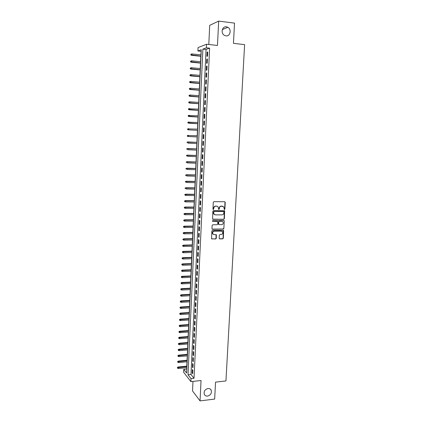 <?xml version="1.0" encoding="UTF-8"?>
<svg xmlns="http://www.w3.org/2000/svg" width="422" height="422" viewBox="0 0 422 422"><rect width="100%" height="100%" fill="white"/><g stroke="black" fill="none" stroke-linecap="round" stroke-linejoin="round"><path stroke-width="0.63" d="M224.446 209.555L224.884 209.112L225.242 202.36L224.678 201.716L213.917 201.647L213.284 202.286L212.941 209.09L213.342 209.539L213.827 208.215C214.007 206.97 214.682 206.289 215.853 206.173L216.755 206.173L218.163 206.885L218.607 209.391L219.356 209.101L219.398 208.225C219.577 206.991 220.252 206.311 221.413 206.194L223.692 206.88L224.446 209.555M224.203 209.465L224.636 209.022L224.995 202.28L224.715 201.721M213.094 209.449L213.827 208.215M218.67 209.46L219.398 208.225M207.967 388.509C204.86 389.448 203.641 391.4 204.311 394.354C204.965 395.636 206.057 396.211 207.582 396.089C210.705 395.119 211.913 393.162 211.206 390.202C210.552 388.963 209.47 388.398 207.967 388.509M226.398 26.802C222.146 26.043 220.453 33.227 224.383 35.332L225.934 35.87C230.243 36.608 231.852 29.292 227.822 27.277L226.398 26.802M219.182 238.293L219.741 238.91L222.721 238.857L223.343 238.219L223.623 230.433L212.482 230.343L211.849 230.982L211.58 238.81L215.679 238.984L216.307 238.346L216.365 234.785L214.102 234.579L212.873 233.941C212.319 232.501 212.788 231.588 214.276 231.203L221.318 231.114L222.51 231.715C223.085 233.155 222.631 234.073 221.139 234.474L219.973 234.49L219.345 235.128L219.182 238.293M191.034 378.624L190.892 381.636L183.633 372.267L183.76 369.361L186.645 373.032L201.268 49.727L197.907 50.983L198.06 47.57L206.558 44.247L206.39 47.807L202.871 49.126L188.017 374.783L191.034 378.624L194.036 378.297L209.618 48.155L206.39 47.807M206.558 44.247L217.472 45.455L218.67 21.1L234.516 23.115L233.45 43.355L244.607 44.626L225.944 380.945L215.552 382.126L214.656 399.075L200.044 400.9L201.041 380.507L190.892 381.636M223.755 219.313L224.377 218.68L224.646 210.8L213.469 210.578L212.836 211.216L212.577 219.139L223.755 219.313L224.135 218.585L224.272 210.589M224.251 221.049L223.86 228.476L223.238 229.109L212.535 229.236L211.971 228.608L212.129 225.411L212.762 224.768L217.119 224.731L217.752 224.093L217.741 221.571L212.751 221.376L212.43 221.212L212.793 220.484L223.697 220.421L224.251 221.049L223.86 228.476M192.981 381.404L192.532 390.936L200.044 400.9M218.67 21.1L209.702 25.341L208.8 44.495M207.534 56.173L207.73 51.959L207.139 52.17L206.944 56.369L207.534 56.173M207.207 63.173L207.402 58.974L206.812 59.164L206.616 63.353L207.207 63.173M206.88 70.152L207.075 65.969L206.485 66.138L206.289 70.31L206.88 70.152M206.553 77.105L206.748 72.937L206.163 73.085L205.968 77.242L206.553 77.105M206.226 84.036L206.421 79.879L205.836 80.011L205.646 84.157L206.226 84.036M205.904 90.946L206.1 86.805L205.514 86.916L205.324 91.046L205.904 90.946M205.583 97.83L205.778 93.705L205.192 93.795L205.002 97.915L205.583 97.83M205.261 104.693L205.456 100.578L204.876 100.652L204.686 104.756L205.261 104.693M204.939 111.535L205.134 107.436L204.554 107.489L204.364 111.577L204.939 111.535M204.623 118.35L204.812 114.267L204.237 114.299L204.048 118.376L204.623 118.35M204.306 125.149L204.496 121.072L203.921 121.093L203.731 125.155L204.306 125.149M203.99 131.922L204.179 127.861L203.604 127.861L203.415 131.907L203.99 131.922M203.673 138.669L203.863 134.623L203.293 134.602L203.103 138.643L203.673 138.669L203.103 138.643M203.357 145.4L203.546 141.365L202.977 141.328L202.787 145.353L203.357 145.4M203.045 152.105L203.23 148.085L202.665 148.027L202.476 152.036L203.045 152.105M202.729 158.788L202.919 154.784L202.354 154.705L202.164 158.704L202.729 158.788M202.418 165.45L202.607 161.457L202.043 161.368L201.858 165.35L202.418 165.45M202.106 172.092L202.296 168.109L201.732 168.003L201.547 171.97L202.106 172.092M201.8 178.712L201.985 174.745L201.426 174.618L201.241 178.575L201.8 178.712M201.489 185.311L201.674 181.355L201.115 181.207L200.93 185.152L201.489 185.311M201.183 191.889L201.368 187.943L200.809 187.779L200.624 191.715L201.183 191.889M200.877 198.44L201.057 194.51L200.503 194.331L200.323 198.25L200.877 198.44M200.571 204.976L200.751 201.057L200.202 200.861L200.017 204.77L200.571 204.976M200.265 211.485L200.445 207.582L199.896 207.371L199.712 211.264L200.265 211.485M199.959 217.979L200.144 214.086L199.595 213.854L199.411 217.736L199.959 217.979M199.659 224.451L199.838 220.569L199.29 220.321L199.11 224.193L199.659 224.451M199.358 230.903L199.537 227.031L198.989 226.767L198.809 230.628L199.358 230.903M199.057 237.328L199.237 233.477L198.693 233.192L198.514 237.037L199.057 237.328M198.757 243.737L198.936 239.896L198.393 239.596L198.213 243.431L198.757 243.737M198.456 250.125L198.635 246.295L198.092 245.984L197.918 249.803L198.456 250.125M198.161 256.497L198.335 252.678L197.797 252.345L197.617 256.154L198.161 256.497M197.86 262.843L198.039 259.034L197.501 258.691L197.322 262.484L197.86 262.843M197.565 269.167L197.744 265.375L197.206 265.011L197.032 268.798L197.565 269.167M197.269 275.476L197.449 271.694L196.91 271.314L196.736 275.091L197.269 275.476M196.974 281.764L197.153 277.993L196.62 277.602L196.446 281.358L196.974 281.764M196.684 288.031L196.858 284.275L196.325 283.864L196.151 287.614L196.684 288.031M196.388 294.282L196.568 290.531L196.035 290.109L195.861 293.844L196.388 294.282M196.098 300.506L196.272 296.772L195.745 296.334L195.571 300.058L196.098 300.506M195.808 306.715L195.982 302.991L195.455 302.537L195.28 306.251L195.808 306.715M195.518 312.902L195.692 309.194L195.17 308.719L194.996 312.422L195.518 312.902M195.228 319.074L195.402 315.376L194.88 314.886L194.706 318.578L195.228 319.074M194.943 325.225L195.117 321.538L194.595 321.031L194.421 324.713L194.943 325.225M194.653 331.354L194.827 327.678L194.305 327.161L194.136 330.827L194.653 331.354M194.368 337.463L194.542 333.802L194.02 333.269L193.851 336.925L194.368 337.463M194.083 343.555L194.257 339.905L193.74 339.357L193.566 343.002L194.083 343.555M193.798 349.632L193.972 345.987L193.455 345.428L193.287 349.057L193.798 349.632M193.519 355.688L193.687 352.053L193.17 351.479L193.002 355.097L193.519 355.688M193.234 361.723L193.403 358.104L192.891 357.508L192.722 361.121L193.234 361.723M192.954 367.736L193.123 364.128L192.611 363.521L192.443 367.124L192.954 367.736M209.618 48.155L206.047 49.464L190.981 374.467L194.036 378.297M192.332 369.519L192.163 373.106L192.669 373.739L192.838 370.141L192.332 369.519M201.194 51.247L200.861 54.855M200.798 56.274L200.555 61.717M200.492 63.115L200.244 68.559M200.181 69.936L199.938 75.38M199.875 76.735L199.627 82.174M199.569 83.514L199.321 88.947M199.263 90.266L199.015 95.699M198.957 97.002L198.715 102.43M198.656 103.712L198.409 109.134M198.351 110.4L198.108 115.823M198.05 117.068L197.807 122.485M197.749 123.715L197.507 129.132M197.454 130.34L197.206 135.752M197.153 136.944L196.91 142.341M196.858 143.538L196.615 148.908M196.557 150.116L196.32 155.449M196.262 156.667L196.024 161.974M195.966 163.203L195.729 168.478M195.671 169.713L195.433 174.956M195.381 176.206L195.143 181.418M195.085 182.679L194.853 187.859M194.795 189.125L194.563 194.278M194.505 195.555L194.273 200.677M194.215 201.969L193.983 207.06M193.925 208.357L193.698 213.416M193.64 214.724L193.413 219.756M193.35 221.075L193.128 226.076M193.065 227.405L192.843 232.374M192.78 233.714L192.559 238.657M192.495 240.002L192.274 244.918M192.216 246.274L191.994 251.159M191.931 252.52L191.709 257.378M191.651 258.755L191.43 263.581M191.366 264.963L191.15 269.763M191.087 271.156L190.876 275.925M190.813 277.328L190.596 282.07M190.533 283.478L190.317 288.194M190.253 289.613L190.042 294.303M189.979 295.732L189.768 300.39M189.705 301.825L189.494 306.456M189.431 307.902L189.22 312.507M189.156 313.963L188.945 318.541M188.882 320.003L188.676 324.555M188.608 326.027L188.407 330.547M188.339 332.03L188.133 336.524M188.07 338.011L187.864 342.479M187.801 343.977L187.6 348.419M187.532 349.928L187.331 354.343M187.262 355.857L187.062 360.246M186.993 361.77L186.798 366.132M186.73 367.662L186.814 369.245M186.666 369.06L183.76 369.361M201.025 51.31L197.907 50.983M206.047 49.464L202.871 49.126M190.981 374.467L188.017 374.783M207.139 52.17L207.719 52.228M206.812 59.164L207.392 59.222M206.485 66.138L207.065 66.191M206.163 73.085L206.738 73.138M205.836 80.011L206.416 80.064M205.514 86.916L206.089 86.964M205.192 93.795L205.767 93.842M204.876 100.652L205.451 100.694M204.554 107.489L205.129 107.526M204.237 114.299L204.812 114.336M203.921 121.093L204.491 121.125M203.604 127.861L204.174 127.887M203.293 134.602L203.863 134.634M202.787 145.353L203.357 145.374M202.476 152.036L203.045 152.062M202.164 158.704L202.734 158.725M201.858 165.35L202.423 165.366M201.547 171.97L202.112 171.986M201.241 178.575L201.806 178.585M200.93 185.152L201.494 185.163M200.624 191.715L201.188 191.72M200.323 198.25L200.883 198.256M200.017 204.77L200.577 204.77M199.712 211.264L200.276 211.264M199.411 217.736L199.97 217.736M199.11 224.193L199.669 224.188M198.809 230.628L199.369 230.618M198.514 237.037L199.068 237.027M198.213 243.431L198.773 243.42M197.918 249.803L198.472 249.787M197.617 256.154L198.176 256.138M197.322 262.484L197.881 262.468M197.032 268.798L197.586 268.777M196.736 275.091L197.29 275.065M196.446 281.358L196.995 281.337M196.151 287.614L196.705 287.582M195.861 293.844L196.409 293.812M195.571 300.058L196.119 300.026M195.28 306.251L195.829 306.214M194.996 312.422L195.544 312.385M194.706 318.578L195.254 318.536M194.421 324.713L194.969 324.671M194.136 330.827L194.679 330.785M193.851 336.925L194.394 336.877M193.566 343.002L194.115 342.954M193.287 349.057L193.83 349.01M193.002 355.097L193.545 355.05M192.722 361.121L193.265 361.068M192.443 367.124L192.986 367.066M192.163 373.106L192.706 373.048M222.747 206.252L222.304 206.194M219.16 208.141C219.34 206.907 220.01 206.226 221.17 206.11L222.062 206.11M217.214 206.237L216.755 206.173M213.595 208.125C213.775 206.885 214.445 206.205 215.616 206.089L216.518 206.089M212.704 219.266L223.507 219.218M223.908 211.913L223.512 211.469L214.086 211.469L213.643 211.918L213.975 214.144L215.415 214.877L221.851 214.867C223.011 214.74 223.681 214.065 223.855 212.836L223.908 211.913M214.645 214.703L213.738 214.049L213.363 212.751L213.848 211.38L223.27 211.38M212.187 229.114L222.995 229.004L223.618 228.371M217.267 221.334L212.751 221.376M221.624 224.694C223.127 224.293 223.581 223.365 222.98 221.909L221.798 221.318L219.319 221.334L218.691 221.967L218.696 224.488L221.624 224.694M222.236 221.381L221.798 221.318M218.812 224.604L218.343 223.982L218.454 221.867L219.081 221.233L221.555 221.218M224.008 220.949L223.771 220.426M221.808 231.193L221.318 231.114M213.326 234.368L212.641 233.83C212.087 232.385 212.556 231.478 214.038 231.092L221.075 231.003M211.675 238.921L215.447 238.868L216.069 238.23L216.027 234.563M219.382 238.783L222.484 238.741L223.101 238.103L223.275 230.217M191.029 54.158L190.786 54.929L191.029 54.158L191.957 53.932L191.899 55.176L191.514 55.319L200.967 56.29M191.002 54.849L200.977 56.11M191.957 53.932L201.03 54.871M191.514 55.319L190.786 54.929M190.733 61.063L190.491 61.823L190.733 61.063L191.657 60.837L191.604 62.076L191.219 62.208L200.661 63.131M190.707 61.749L200.666 62.968M191.657 60.837L200.724 61.733M191.219 62.208L190.491 61.823M190.438 67.942L190.195 68.696L190.438 67.942L191.361 67.72L191.308 68.955L190.923 69.071L200.35 69.952M190.412 68.628L200.355 69.804M191.361 67.72L200.413 68.575M190.923 69.071L190.195 68.696M190.148 74.805L189.905 75.543L190.148 74.805L191.066 74.578L191.013 75.812L190.628 75.913L200.044 76.751M190.116 75.485L200.049 76.619M191.066 74.578L200.102 75.39M190.628 75.913L189.905 75.543M189.642 81.689L189.826 82.322L189.642 81.689L190.77 81.414L190.718 82.643L190.333 82.733L199.738 83.524M189.826 82.322L199.743 83.408M189.853 81.641L190.77 81.414L199.796 82.19M190.333 82.733L189.61 82.369M189.351 88.499L189.531 89.132L189.351 88.499L190.48 88.23L190.427 89.453L190.042 89.527L199.432 90.282M189.531 89.132L199.437 90.176M189.562 88.456L190.48 88.23L199.49 88.963M190.042 89.527L189.32 89.174M189.061 95.282L189.241 95.926L189.061 95.282L190.185 95.024L190.132 96.242L189.752 96.306L199.126 97.013M189.241 95.926L199.131 96.923M189.272 95.245L190.185 95.024L199.184 95.71M189.752 96.306L189.03 95.958M188.771 102.045L188.95 102.694L188.771 102.045L189.895 101.792L189.842 103.01L189.462 103.058L198.825 103.722M188.95 102.694L198.825 103.648M188.982 102.019L189.895 101.792L198.883 102.44M189.462 103.058L188.739 102.72M188.481 108.786L188.66 109.435L188.481 108.786L189.605 108.544L189.552 109.752L189.172 109.789L198.519 110.411M188.66 109.435L198.525 110.353M188.692 108.765L198.577 109.145M189.172 109.789L188.455 109.456M188.196 115.501L188.376 116.161L188.196 115.501L189.314 115.269L189.262 116.477L188.882 116.498L198.219 117.079M188.376 116.161L198.219 117.036M188.402 115.491L198.277 115.834M188.882 116.498L188.165 116.171M187.906 122.201L188.085 122.865L187.906 122.201L189.024 121.974L188.972 123.177L188.597 123.182L197.918 123.725M188.085 122.865L197.918 123.693M188.117 122.195L197.976 122.496M188.597 123.182L187.88 122.865M188.312 129.849L197.617 130.351L188.312 129.849L187.595 129.538L187.832 128.874L187.595 129.538M187.621 128.874L197.675 129.137M187.832 128.874L188.739 128.652L188.687 129.855L187.801 129.543M188.027 136.496L197.322 136.95L188.027 136.496L187.31 136.19L187.542 135.536L187.31 136.19M187.336 135.525L197.375 135.763M187.542 135.536L188.449 135.314L188.402 136.512L187.516 136.2M187.052 142.161L187.231 142.836L187.052 142.161L188.165 141.956L188.117 143.148L197.021 143.543M187.262 142.177L197.074 142.362M187.79 141.924L197.074 142.351M186.772 148.771L186.946 149.451L186.772 148.771L187.88 148.57L187.832 149.763L196.726 150.121M186.978 148.792L196.779 148.94M187.51 148.528L196.779 148.913M186.487 155.359L186.666 156.05L186.487 155.359L187.595 155.169L187.547 156.351L196.43 156.673M186.693 155.391L196.483 155.496M187.226 155.117L196.483 155.454M186.207 161.927L186.387 162.623L186.207 161.927L187.315 161.742L187.262 162.924L196.135 163.208M186.413 161.964L196.188 162.032M186.946 161.679L196.188 161.979M185.928 168.473L186.102 169.175L185.928 168.473L187.03 168.299L186.983 169.475L195.84 169.718M186.134 168.52L195.892 168.547M186.661 168.22L195.892 168.478M185.648 174.998L185.822 175.705L185.648 174.998L186.751 174.829L186.698 176.006L195.544 176.211M185.854 175.051L195.597 175.04M186.382 174.74L195.602 174.961M185.369 181.507L185.543 182.214L185.369 181.507L186.471 181.344L186.418 182.51L195.254 182.679M185.575 181.565L195.307 181.518M186.102 181.238L195.307 181.423M185.094 187.99L185.269 188.703L185.094 187.99L186.192 187.832L186.139 188.998L194.959 189.13M185.295 188.054L195.011 187.969M185.822 187.716L195.017 187.864M184.815 194.452L184.989 195.17L184.815 194.452L185.912 194.305L185.865 195.465L194.669 195.56M185.021 194.526L194.721 194.405M185.548 194.178L194.727 194.284M185.865 195.465L184.989 195.17M184.541 200.898L184.715 201.616L184.541 200.898L185.633 200.756L185.585 201.911L194.378 201.969M184.741 200.972L194.431 200.814M185.269 200.614L194.436 200.682M185.585 201.911L184.715 201.616M184.266 207.318L184.44 208.046L184.266 207.318L185.358 207.181L185.305 208.336L194.088 208.357M184.467 207.402L194.141 207.207M184.994 207.033L194.152 207.06M185.305 208.336L184.44 208.046M183.992 213.722L184.166 214.45L183.992 213.722L185.084 213.59L185.031 214.745L193.803 214.724M184.192 213.812L193.856 213.579M184.72 213.427L193.862 213.416M185.031 214.745L184.166 214.45M183.718 220.105L183.892 220.838L183.718 220.105L184.804 219.978L184.757 221.128L193.513 221.075M183.918 220.2L193.566 219.931M184.446 219.804L193.577 219.756M184.757 221.128L183.892 220.838M183.449 226.466L183.617 227.205L183.449 226.466L184.53 226.35L184.483 227.495L193.229 227.4M183.644 226.567L193.281 226.266M184.171 226.16L193.292 226.076M184.483 227.495L183.617 227.205M183.174 232.807L183.348 233.551L183.174 232.807L184.261 232.696L184.208 233.835L192.944 233.709M183.375 232.918L192.996 232.575M183.902 232.501L193.007 232.374M184.208 233.835L183.348 233.551M182.905 239.126L183.074 239.875L182.905 239.126L183.987 239.026L183.939 240.16L192.659 239.997M183.101 239.242L192.712 238.868M183.628 238.815L192.722 238.652M183.939 240.16L183.074 239.875M182.636 245.43L182.805 246.184L182.636 245.43L183.718 245.335L183.665 246.464L192.374 246.269M182.832 245.551L192.427 245.14M183.359 245.113L192.437 244.913M183.665 246.464L182.805 246.184M182.367 251.712L182.536 252.467L182.367 251.712L183.443 251.623L183.396 252.752L192.094 252.52M182.562 251.839L192.142 251.396M183.09 251.391L192.152 251.153M183.396 252.752L182.536 252.467M182.098 257.974L182.267 258.733L182.098 257.974L182.821 257.647L183.174 257.889L183.127 259.018L191.81 258.749M182.293 258.111L191.862 257.626M182.821 257.647L191.873 257.373M183.127 259.018L182.267 258.733M181.829 264.214L181.998 264.984L181.829 264.214L182.552 263.882L182.905 264.14L182.858 265.259L191.53 264.958M182.024 264.357L191.583 263.84M182.552 263.882L191.593 263.576M182.858 265.259L181.998 264.984M181.565 270.439L181.734 271.209L181.565 270.439L182.288 270.101L182.636 270.37L182.589 271.488L191.25 271.151M181.761 270.586L191.303 270.038M182.288 270.101L191.314 269.758M182.589 271.488L181.734 271.209M181.302 276.642L181.465 277.418L181.302 276.642L182.019 276.299L182.373 276.579L182.32 277.692L190.971 277.323M181.492 276.795L191.024 276.21M182.019 276.299L191.034 275.919M182.32 277.692L181.465 277.418M181.038 282.824L181.202 283.605L181.038 282.824L181.755 282.482L182.104 282.766L182.056 283.879L190.691 283.473M181.228 282.988L190.744 282.365M181.755 282.482L190.755 282.065M182.056 283.879L181.202 283.605M180.774 288.991L180.938 289.777L180.774 288.991L181.492 288.637L181.84 288.938L181.792 290.046L190.417 289.608M180.964 289.16L190.464 288.506M181.492 288.637L190.48 288.189M181.792 290.046L180.938 289.777M180.51 295.136L180.674 295.922L180.51 295.136L181.228 294.783L181.571 295.089L181.523 296.197L190.137 295.722M180.7 295.31L190.19 294.619M181.228 294.783L190.206 294.292M181.523 296.197L180.674 295.922M180.247 301.266L180.41 302.057L180.247 301.266L180.964 300.902L181.307 301.224L181.26 302.326L189.863 301.814M180.437 301.445L189.916 300.722M180.964 300.902L189.926 300.38M181.26 302.326L180.41 302.057M179.983 307.369L180.152 308.166L179.983 307.369L180.7 307.005L181.049 307.337L181.001 308.435L189.589 307.891M180.178 307.559L189.636 306.799M180.7 307.005L189.652 306.446M181.001 308.435L180.152 308.166M179.725 313.462L179.888 314.258L179.725 313.462L180.437 313.087L180.785 313.43L180.737 314.527L189.314 313.952M179.914 313.651L189.362 312.86M180.437 313.087L189.383 312.496M180.737 314.527L179.888 314.258M179.466 319.528L179.63 320.335L179.466 319.528L180.178 319.153L180.521 319.507L180.474 320.599L189.04 319.992M179.656 319.728L189.093 318.905M180.178 319.153L189.109 318.531M180.474 320.599L179.63 320.335M179.208 325.584L179.371 326.391L179.208 325.584L179.92 325.198L180.215 326.654L188.771 326.011M179.397 325.784L188.819 324.929M179.92 325.198L188.834 324.539M180.215 326.654L179.371 326.391M178.949 331.613L179.113 332.425L178.949 331.613L179.661 331.228L179.957 332.689L188.497 332.014M179.139 331.824L188.544 330.938M179.661 331.228L188.565 330.537M179.957 332.689L179.113 332.425M178.691 337.626L178.854 338.444L178.691 337.626L179.403 337.236L179.698 338.702L188.228 338.001M178.881 337.843L188.275 336.925M179.403 337.236L188.296 336.508M179.698 338.702L178.854 338.444M178.432 343.624L178.596 344.442L178.432 343.624L179.144 343.228L179.44 344.705L187.959 343.967M178.622 343.846L188.006 342.891M179.144 343.228L188.027 342.469M179.44 344.705L178.596 344.442M178.179 349.601L178.342 350.424L178.179 349.601L178.886 349.2L179.181 350.682L187.69 349.912M178.369 349.827L187.737 348.841M178.886 349.2L187.758 348.408M179.181 350.682L178.342 350.424M177.926 355.556L178.084 356.384L177.926 355.556L178.633 355.155L178.923 356.643L187.421 355.841M178.11 355.788L187.468 354.775M178.633 355.155L187.489 354.327M178.923 356.643L178.084 356.384M177.667 361.501L177.831 362.329L177.667 361.501L178.379 361.09L178.67 362.588L187.152 361.754M177.857 361.738L187.199 360.689M178.379 361.09L187.22 360.23M178.67 362.588L177.831 362.329M177.414 367.42L177.578 368.258L177.414 367.42L178.121 367.008L178.411 368.512L186.888 367.646M177.604 367.662L186.935 366.586M178.121 367.008L186.957 366.117M178.411 368.512L177.578 368.258M224.863 201.848L225.09 202.222M224.114 220.616L224.098 220.986M222.32 29.63L227.822 27.277M210.262 389.063L211.206 390.202"/></g></svg>
